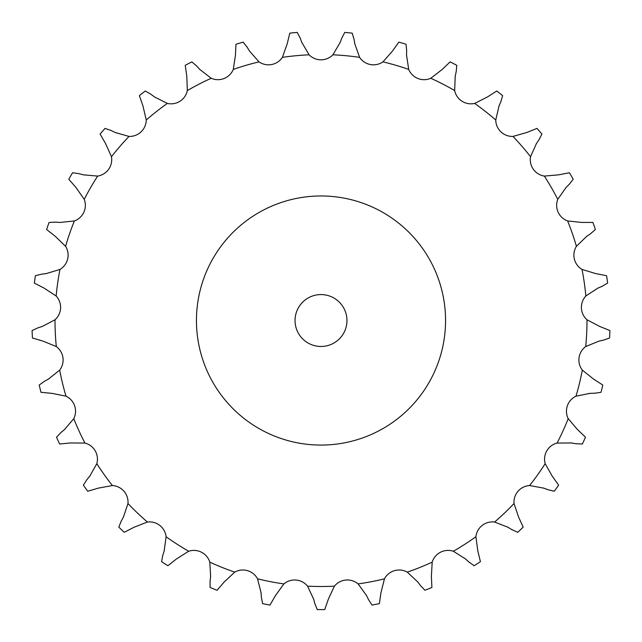 <?xml version="1.0" encoding="UTF-8"?>
<svg xmlns="http://www.w3.org/2000/svg" width="642" height="642" viewBox="0 0 642 642"><rect width="100%" height="100%" fill="white"/><g stroke="black" fill="none" stroke-linecap="round" stroke-linejoin="round"><path stroke-width="0.96" d="M249.545 51.095L259.031 61.865A16.644 16.644 0 0 0 282.392 57.363L287.199 43.833L289.791 33.143A289.077 289.077 0 0 1 297.254 32.429L300.215 38.143M300.055 37.709L301.981 42.87M301.82 42.436L309.107 54.811A16.644 16.644 0 0 0 332.893 54.811L340.18 42.436M354.801 43.833L359.608 57.363A16.644 16.644 0 0 0 382.969 61.865L392.455 51.095L398.842 42.131A289.077 289.077 0 0 1 406.033 44.242L406.659 50.646M406.555 55.228L408.713 69.424A16.644 16.644 0 0 0 430.798 78.268L442.153 69.488L450.122 61.889A289.077 289.077 0 0 1 456.783 65.324L456.181 71.727M455.21 76.213L454.648 90.562A16.644 16.644 0 0 0 474.663 103.418L487.479 96.95L496.731 91.004A289.077 289.077 0 0 1 502.622 95.634L500.824 101.813M499.019 106.034L495.752 120.006A16.644 16.644 0 0 0 512.974 136.425L526.777 132.501L536.993 128.408A289.077 289.077 0 0 1 541.904 134.066L538.967 139.795M536.399 143.599L530.541 156.704A16.644 16.644 0 0 0 544.344 176.085L558.644 174.841L569.454 172.754A289.077 289.077 0 0 1 573.194 179.246L569.229 184.31M565.987 187.56L557.762 199.325A16.644 16.644 0 0 0 567.64 220.96L581.917 222.445L592.927 222.445A289.077 289.077 0 0 1 595.375 229.523L590.52 233.752M586.724 236.328L576.42 246.319A16.644 16.644 0 0 0 582.029 269.439L595.768 273.596L606.578 275.683A289.077 289.077 0 0 1 607.637 283.098L602.076 286.324M597.854 288.138L585.849 296.002A16.644 16.644 0 0 0 586.981 319.764L599.684 326.449L609.9 330.534A289.077 289.077 0 0 1 609.547 338.021L603.464 340.14M598.986 341.119L585.705 346.568A16.644 16.644 0 0 0 582.318 370.113L593.521 379.077L602.782 385.031A289.077 289.077 0 0 1 601.016 392.31L594.653 393.241M590.062 393.353L575.994 396.186A16.644 16.644 0 0 0 568.21 418.672L577.519 429.594L585.488 437.194A289.077 289.077 0 0 1 582.374 444.007L575.946 443.718M571.42 442.956L557.063 443.076A16.644 16.644 0 0 0 545.17 463.684L552.24 476.171L558.628 485.135A289.077 289.077 0 0 1 554.279 491.242L548.019 489.734M543.718 488.137L529.602 485.537A16.644 16.644 0 0 0 514.025 503.521L518.608 517.123L523.182 527.13A289.077 289.077 0 0 1 517.757 532.306L511.899 529.642M507.974 527.259L494.605 522.034A16.644 16.644 0 0 0 475.907 536.744L477.825 550.964L480.425 561.662A289.077 289.077 0 0 1 474.117 565.714L468.869 561.991M465.474 558.909L453.332 551.245A16.644 16.644 0 0 0 432.186 562.151L431.384 576.484L431.906 587.478A289.077 289.077 0 0 1 424.948 590.263L420.502 585.608M417.741 581.941L407.277 572.126A16.644 16.644 0 0 0 384.446 578.827L380.947 592.743L379.382 603.64A289.077 289.077 0 0 1 372.023 605.061L368.532 599.652M366.526 595.527L358.1 583.907A16.644 16.644 0 0 0 334.418 586.162L328.343 599.171L324.748 609.571A289.077 289.077 0 0 1 317.252 609.571L314.845 603.6M313.657 599.171L307.582 586.162A16.644 16.644 0 0 0 283.9 583.907L275.474 595.527L269.977 605.061A289.077 289.077 0 0 1 262.618 603.64L261.39 597.325M261.053 592.743L257.554 578.827A16.644 16.644 0 0 0 234.723 572.126L224.259 581.941L217.052 590.263A289.077 289.077 0 0 1 210.095 587.478L210.078 581.042M210.616 576.484L209.814 562.151A16.644 16.644 0 0 0 188.668 551.245L176.526 558.909L167.883 565.714A289.077 289.077 0 0 1 161.575 561.662L162.779 555.338M164.175 550.964L166.093 536.744A16.644 16.644 0 0 0 147.395 522.034L134.026 527.259L124.243 532.306A289.077 289.077 0 0 1 118.818 527.13L121.202 521.152M123.392 517.123L127.975 503.521A16.644 16.644 0 0 0 112.398 485.537L98.282 488.137L87.721 491.242A289.077 289.077 0 0 1 83.372 485.135L86.839 479.718M89.76 476.171L96.83 463.684A16.644 16.644 0 0 0 84.937 443.076L70.58 442.956L59.626 444.007A289.077 289.077 0 0 1 56.512 437.194L60.95 432.523M64.481 429.594L73.79 418.672A16.644 16.644 0 0 0 66.006 396.186L51.938 393.353L40.984 392.31A289.077 289.077 0 0 1 39.218 385.031L44.45 381.284M48.479 379.077L59.682 370.113A16.644 16.644 0 0 0 56.295 346.568L43.014 341.119L32.453 338.021A289.077 289.077 0 0 1 32.1 330.534L37.95 327.845M42.316 326.449L55.019 319.764A16.644 16.644 0 0 0 56.151 296.002L44.146 288.138L34.363 283.098A289.077 289.077 0 0 1 35.422 275.683L41.674 274.15M46.232 273.596L59.971 269.439A16.644 16.644 0 0 0 65.58 246.319L55.276 236.328L46.625 229.523A289.077 289.077 0 0 1 49.073 222.445L55.501 222.124M60.083 222.445L74.36 220.96A16.644 16.644 0 0 0 84.238 199.325L76.013 187.56L68.806 179.246A289.077 289.077 0 0 1 72.546 172.754L78.918 173.653M83.356 174.841L97.656 176.085A16.644 16.644 0 0 0 111.459 156.704L105.601 143.599L100.096 134.066A289.077 289.077 0 0 1 105.007 128.408L111.09 130.495M115.223 132.501L129.026 136.425A16.644 16.644 0 0 0 146.248 120.006L142.981 106.034L139.378 95.634A289.077 289.077 0 0 1 145.269 91.004L150.846 94.205M154.521 96.95L167.337 103.418A16.644 16.644 0 0 0 187.352 90.562L186.79 76.213L185.217 65.324A289.077 289.077 0 0 1 191.878 61.889L196.757 66.094M199.847 69.488L211.202 78.268A16.644 16.644 0 0 0 233.287 69.424L235.445 55.228L235.967 44.242A289.077 289.077 0 0 1 243.157 42.131L247.146 47.179M341.785 38.143L344.746 32.429A289.077 289.077 0 0 1 352.209 33.143L354.031 39.314M341.945 37.709L340.019 42.87M353.959 38.857L354.874 44.29M246.913 46.786L249.778 51.488M406.667 50.188L406.538 55.694M196.444 65.757L200.152 69.826M456.277 71.286L455.114 76.663M150.477 93.933L154.891 97.223M501.001 101.388L498.842 106.452M110.681 130.294L115.632 132.701M539.224 139.418L536.142 143.977M78.476 173.541L83.797 174.961M569.55 183.989L565.666 187.881M55.043 222.092L60.541 222.477M590.905 233.495L586.347 236.585M41.224 274.206L46.689 273.54M602.493 286.147L597.437 288.314M37.509 327.99L42.757 326.305M44.049 381.5L48.88 378.86M603.913 340.043L598.537 341.215M60.597 432.812L64.834 429.305M595.11 393.225L589.605 393.369M86.55 480.072L90.049 475.818M576.396 443.791L570.963 442.884M120.985 521.553L123.617 516.722M548.453 489.894L543.293 487.976M162.643 555.779L164.312 550.531M512.284 529.883L507.581 527.018M210.022 581.491L210.672 576.026M469.206 562.296L465.129 558.596M261.422 597.782L261.021 592.285M420.775 585.977L417.469 581.572M314.965 604.05L313.537 598.729M368.733 600.061L366.325 595.11M445.556 320.527A124.556 124.556 0 0 0 258.726 212.654A124.556 124.556 0 0 0 258.726 428.391A124.556 124.556 0 0 0 445.556 320.527M346.953 320.527A25.953 25.953 0 0 0 308.024 298.048A25.953 25.953 0 0 0 308.024 342.997A25.953 25.953 0 0 0 346.953 320.527M309.107 54.811A265.981 265.981 0 0 0 282.392 57.363M359.608 57.363A265.981 265.981 0 0 0 332.893 54.811M408.713 69.424A265.981 265.981 0 0 0 382.969 61.865M454.648 90.562A265.981 265.981 0 0 0 430.798 78.268M495.752 120.006A265.981 265.981 0 0 0 474.663 103.418M530.541 156.704A265.981 265.981 0 0 0 512.974 136.425M557.762 199.325A265.981 265.981 0 0 0 544.344 176.085M576.42 246.319A265.981 265.981 0 0 0 567.64 220.96M585.849 296.002A265.981 265.981 0 0 0 582.029 269.439M585.705 346.568A265.981 265.981 0 0 0 586.981 319.764M575.994 396.186A265.981 265.981 0 0 0 582.318 370.113M557.063 443.076A265.981 265.981 0 0 0 568.21 418.672M529.602 485.537A265.981 265.981 0 0 0 545.17 463.684M494.605 522.034A265.981 265.981 0 0 0 514.025 503.521M453.332 551.245A265.981 265.981 0 0 0 475.907 536.744M407.277 572.126A265.981 265.981 0 0 0 432.186 562.151M358.1 583.907A265.981 265.981 0 0 0 384.446 578.827M307.582 586.162A265.981 265.981 0 0 0 334.418 586.162M257.554 578.827A265.981 265.981 0 0 0 283.9 583.907M209.814 562.151A265.981 265.981 0 0 0 234.723 572.126M166.093 536.744A265.981 265.981 0 0 0 188.668 551.245M127.975 503.521A265.981 265.981 0 0 0 147.395 522.034M96.83 463.684A265.981 265.981 0 0 0 112.398 485.537M73.79 418.672A265.981 265.981 0 0 0 84.937 443.076M59.682 370.113A265.981 265.981 0 0 0 66.006 396.186M55.019 319.764A265.981 265.981 0 0 0 56.295 346.568M59.971 269.439A265.981 265.981 0 0 0 56.151 296.002M74.36 220.96A265.981 265.981 0 0 0 65.58 246.319M97.656 176.085A265.981 265.981 0 0 0 84.238 199.325M129.026 136.425A265.981 265.981 0 0 0 111.459 156.704M167.337 103.418A265.981 265.981 0 0 0 146.248 120.006M211.202 78.268A265.981 265.981 0 0 0 187.352 90.562M259.031 61.865A265.981 265.981 0 0 0 233.287 69.424"/></g></svg>

